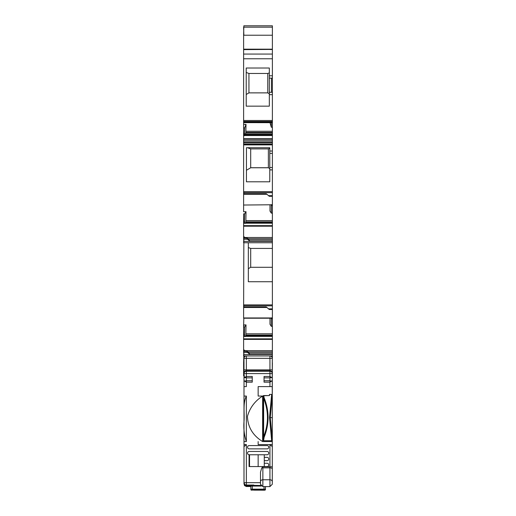 <?xml version="1.0" encoding="UTF-8"?>
<svg xmlns="http://www.w3.org/2000/svg" width="516" height="516" viewBox="0 0 516 516"><rect width="100%" height="100%" fill="white"/><g stroke="black" fill="none" stroke-linecap="round" stroke-linejoin="round"><path stroke-width="0.77" d="M243.617 127.936L243.617 124.433L246.003 124.375L244.674 127.91L243.617 127.936L243.617 144.422L272.384 144.422L272.384 144.893L243.617 144.893L243.617 194.203L243.849 192.661L272.384 192.661L272.384 144.893M272.384 153.381L269.791 153.381L269.791 147.724L246.442 147.724L246.442 181.8L269.791 181.8L269.791 169.893L272.384 169.893M269.791 153.381L269.791 167.532L272.384 167.532M269.791 167.532L269.791 169.893M268.378 195.674L272.384 195.674L272.384 196.299L269.32 196.299L266.256 193.752L243.849 193.752L243.849 194.203L243.849 193.752M272.384 195.674L272.384 192.661M272.384 196.299L272.384 205.555L271.326 205.555L271.629 204.613M266.856 194.293L243.617 194.293L243.617 211.766M243.849 211.766L246.003 211.702L244.674 213.837L244.371 223.325L244.649 222.828L272.384 222.828L244.649 222.828L272.384 222.828L272.384 213.108L271.326 213.14L271.326 205.555M272.384 213.108L272.384 205.555M269.997 205.033L269.997 211.089L271.326 213.14M246.003 211.702L245.874 221.867L272.384 221.867M245.442 223.396L245.874 221.867M272.384 222.828L272.384 238.747L247.932 238.747M244.674 221.422L243.617 221.422L243.617 236.85L244.32 236.85L244.32 237.992M272.384 238.747L272.384 239.946L248.802 239.946L248.802 239.095L246.919 238.076M272.384 239.946L272.384 248.422L250.692 248.422L248.331 247.564M248.802 239.946L249.744 241.198L272.384 241.198M272.384 241.398L243.849 241.398L243.849 239.276L247.622 239.276L249.744 241.198M243.849 238.192L246.68 238.192L243.617 238.037L243.849 242.759L272.384 242.759M243.849 242.759L243.617 307.401L243.849 305.827L272.384 305.827L272.384 281.736L248.331 281.736L248.331 242.759M248.331 268.675L250.692 267.288L272.384 267.288L272.384 248.422M272.384 267.288L272.384 281.736M268.378 308.871L272.384 308.871L272.384 309.497L269.32 309.497L266.256 306.943L243.849 306.943L243.849 307.401L243.849 306.943M272.384 308.871L272.384 305.827M272.384 309.497L272.384 318.23L243.617 318.224M266.856 307.491L243.617 307.491L243.617 317.959L272.384 317.959M243.849 317.959L272.384 318.23L272.384 318.753L271.326 318.753L271.629 317.811M243.849 318.224L243.617 324.964L246.003 324.893L244.674 327.028L244.371 336.522L244.649 336.019L272.384 336.019L244.649 336.019L272.384 336.019L272.384 326.305L271.326 326.338L271.326 318.753M272.384 326.305L272.384 318.753M269.997 318.23L269.997 324.287L271.326 326.338M246.003 324.893L245.874 335.065L272.384 335.065M245.442 336.593L245.874 335.065M272.384 336.019L272.384 351.944L247.932 351.944M244.674 334.613L243.617 334.613L243.617 350.048L244.32 350.048L244.32 351.19M272.384 351.944L272.384 353.137L248.802 353.137L248.802 352.293L246.919 351.273M272.384 353.137L272.3 362.793M248.802 353.137L249.744 354.395L272.384 354.395M272.384 354.595L243.849 354.595L243.849 352.473L247.622 352.473L249.744 354.395M243.849 351.383L246.68 351.383L243.617 351.235L243.849 355.956L272.384 355.956M243.849 25.8L243.617 35.23L272.384 35.23L272.384 25.8L243.849 25.8L243.849 27.174L272.384 27.174M243.617 124.433L243.617 54.064L272.384 54.064L272.384 35.23M243.617 144.009L272.384 144.009L272.384 144.422L243.617 144.422L243.617 144.893M272.384 204.762L243.617 205.033M243.617 221.422L243.617 213.863M244.674 213.837L243.849 213.863M246.725 237.992L243.617 237.992L243.617 236.85M243.617 238.192L243.617 239.276M243.617 241.398L243.617 242.759M243.617 324.964L243.617 327.054L243.849 324.964M243.617 334.613L243.617 327.054M244.674 327.028L243.849 327.054M246.725 351.19L243.617 351.19L243.617 350.048M243.617 351.383L243.617 352.473M243.849 355.956L243.617 362.793L243.997 362.793M243.617 354.595L243.617 355.956M246.442 170.267L250.692 167.765L268.378 167.765L269.791 168.603M246.68 238.192L247.622 239.276M250.692 267.288L250.692 248.422M246.68 351.383L247.622 352.473M268.378 167.765L268.378 148.898L269.791 148.389M268.378 148.898L250.692 148.898L247.448 147.724M250.692 167.765L250.692 148.898M268.378 167.726L250.692 167.726M243.997 355.956L243.997 357.84M246.306 355.956A2.361 2.361 0 0 0 243.997 358.317L246.358 358.317L246.358 355.956M269.939 377.654L271.855 377.654L272.248 377.093L272.3 358.317A2.361 2.361 0 0 0 269.991 355.956M272.3 384.73L272.3 373.881M271.88 377.654L269.939 376.441L269.939 373.597L272.3 373.597A2.361 2.348 180 0 0 269.939 371.249L246.358 371.249A2.361 2.348 180 0 0 243.997 373.597L244.41 377.654L246.358 376.441L252.253 376.441L252.253 382.163L246.358 382.163L246.358 386.613L243.997 386.613L243.997 396.049L246.358 396.049C242.746 403.37 244.616 412.768 244.049 421.037C243.429 428.332 244.197 435.175 246.358 441.561L246.358 396.049L246.358 441.561L243.997 441.561L243.997 444.586L246.358 444.586L243.997 446.598L243.997 483.292L244.197 484.234L246.287 485.601L252.253 485.601L246.358 485.595L246.358 485.046C245.319 485.253 244.532 484.466 243.997 482.679A2.361 2.361 0 0 0 246.358 485.034L253.782 485.034M271.61 440.754L272.293 439.884L271.61 440.754L263.547 440.754L264.134 437.265C269.371 424.081 269.365 410.897 264.121 397.726L263.773 395.572L269.468 395.572L269.468 394.398L271.655 394.398L272.267 395.308L270.242 417.625L272.293 439.884L272.248 381.511L271.88 380.956L269.939 382.163L264.044 382.163L264.044 376.441L269.939 376.441M269.939 382.163L269.939 386.613L258.148 386.613L258.148 396.049L258.148 386.613L272.293 386.613M260.503 472.14L260.503 484.247L260.503 472.14L261.741 467.98L262.863 466.787L269.939 466.787L269.939 444.586L258.148 444.586L258.148 441.561L258.148 444.586L272.293 444.586L272.293 446.553M262.863 437.181L262.921 396.062L263.508 395.572L263.044 396.062L258.148 396.049L262.631 396.049C254.904 401.029 249.841 407.801 247.441 416.373C247.822 427.164 252.885 435.562 262.631 441.561L272.293 441.561L272.293 437.787M264.276 463.258L267.107 463.258A1.651 1.651 0 0 1 268.759 464.91A1.651 1.651 0 0 1 267.107 466.561L264.276 466.561L264.276 454.77M264.276 466.561L249.067 466.561L249.067 454.764M270.984 377.235L269.939 377.235L269.939 381.369L270.984 381.369M272.3 373.158A2.361 2.348 180 0 0 269.939 370.81L246.358 370.81L246.358 369.869L243.997 369.869L243.997 373.158L243.997 358.317M272.293 393.011A0.942 0.942 0 0 0 272.3 392.979L272.3 369.869L269.939 369.869L269.939 373.597L246.358 373.597L246.358 370.81A2.361 2.348 180 0 0 243.997 373.158L243.997 377.944M243.997 444.586L243.997 446.598M246.358 444.586L246.358 482.679L243.997 482.679A2.361 2.354 180 0 0 246.358 485.046L246.358 482.679L260.503 482.679M269.939 444.586L272.3 446.598L272.3 466.787L269.939 466.787L269.939 467.851A2.361 1.064 180 0 1 272.3 468.915L272.3 466.787M262.631 396.049L262.631 441.561M246.358 376.441L246.358 373.597L243.997 373.597M245.313 377.235L246.358 377.106M243.997 386.613L244.049 381.511L244.41 380.956L246.358 382.163M249.538 466.561L249.538 454.77M252.253 377.86L246.358 377.86L246.358 380.75L252.253 380.75M269.939 486.601L262.863 486.601L262.863 479.764L269.939 479.764L269.939 486.601L272.3 484.247L272.3 468.915M272.3 482.686L272.3 483.292M272.3 483.395L272.3 482.131M243.997 382.362L243.997 373.881M246.358 381.505L245.313 381.369M258.148 466.561L258.148 454.77L258.148 466.561M248.596 485.079L253.633 485.046M243.997 484.04L243.997 483.395L244.197 484.337L246.358 485.801L246.338 486.517L250.834 486.517L246.358 486.517L244.461 485.569L243.997 482.279M248.596 485.363L253.24 485.066M272.293 357.807A0.942 0.942 0 0 1 272.3 357.84L272.293 355.956M272.3 483.131L272.3 483.498M272.3 469.863L272.3 471.747M265.147 490.071L264.044 490.2L264.753 489.865A0.71 0.71 -0 0 0 265.456 489.155L250.834 489.155L250.834 486.085L261.348 486.046M252.253 486.046L252.253 489.845L251.544 489.865L250.834 489.155M251.544 489.865L264.044 490.2L251.15 490.071M264.753 489.865L252.253 489.845M254.375 490.155L262.154 490.155L254.375 489.91M265.456 486.601L265.456 489.484A0.71 0.71 -0 0 1 264.753 490.187M267.107 448.868A1.651 1.651 0 0 0 268.759 447.224A1.651 1.651 0 0 0 267.107 445.572L249.183 445.572A1.651 1.651 0 0 0 247.538 447.224A1.651 1.651 0 0 0 249.183 448.868L267.107 448.868M264.276 460.665L267.107 460.665A1.651 1.651 0 0 0 268.759 459.014A1.651 1.651 0 0 0 267.107 457.363L264.276 457.363M267.107 454.77A1.651 1.651 0 0 0 268.759 453.119A1.651 1.651 0 0 0 267.107 451.468L249.183 451.468A1.651 1.651 0 0 0 247.538 453.119A1.651 1.651 0 0 0 249.183 454.77L267.107 454.77M260.838 485.453L253.053 485.363M243.997 396.049L243.997 441.561M271.655 394.398L269.546 417.625L271.642 440.606M269.468 395.572L263.773 395.733L263.044 396.062L263.586 399.158L263.637 397.894L264.121 397.726A0.71 0.4 155.2 0 0 263.637 398.01L263.637 397.894M263.547 440.754L262.863 439.89L263.521 440.606M262.863 439.819L263.592 435.885L263.637 437.084L264.134 437.265A0.71 0.4 -155.2 0 1 263.631 436.968L263.637 437.084M263.631 436.968L263.637 398.01M263.592 435.885L263.624 432.531M263.586 399.158L263.624 402.719M272.293 444.586L272.293 439.819M272.242 396.049L272.267 395.308M272.293 396.049L272.293 437.175M272.293 376.325L272.293 382.279M243.617 54.064L243.617 35.23M243.617 121.576L272.384 121.576L272.384 92.306L269.32 92.306L269.32 68.015L246.209 68.015L246.209 106.154L269.32 106.154L269.32 92.306M272.384 121.576L272.384 122.685L243.617 122.64L272.384 122.685L272.384 127.226L271.326 127.252L271.326 122.685M246.003 124.375L245.874 132.431L272.384 132.431L272.384 127.226M271.326 127.252L269.997 122.685M244.674 127.91L244.371 135.682L244.694 134.831L272.384 134.831L272.384 144.009M245.081 134.831L245.397 134.347L272.384 134.347L272.384 134.831M245.874 132.431L245.397 134.347M245.442 134.231L272.384 134.231L272.384 132.431M243.617 49.633L272.384 49.42M246.209 72.472L248.944 73.466L248.944 92.874L267.765 92.874L269.32 93.789M248.944 92.874L246.209 94.486M248.944 73.466L267.765 73.466L269.32 72.898M267.765 73.466L267.765 92.874M270.029 49.542L272.338 49.504M272.384 92.306L272.384 78.155L269.32 78.155M272.384 78.155L272.384 54.064M272.3 371.165L272.384 362.793M272.384 371.165L272.3 372.52M272.384 372.494L272.3 375.725M243.997 372.552L243.617 372.552L243.617 375.764L243.997 375.725M243.617 362.793L243.617 372.52L243.997 372.52M243.849 144.422L243.849 144.893M269.791 151.027L272.384 151.027M272.384 191.662L243.617 191.662M243.849 191.662L243.617 192.661M246.003 220.603L272.384 220.603M245.751 222.46L272.384 222.46M244.436 223.17L272.384 223.17M244.416 223.209L272.384 223.209M243.849 221.422L243.617 223.325M272.384 225.653L243.617 225.653M243.849 223.325L244.371 223.325M243.849 225.653L243.849 226.202L272.384 226.202M244.32 237.495L272.384 237.495M272.384 304.898L243.617 304.898M243.849 304.898L243.617 305.827M246.003 333.8L272.384 333.8M245.751 335.658L272.384 335.658M244.436 336.361L272.384 336.361M244.416 336.406L272.384 336.406M243.849 334.613L243.617 336.522M272.384 338.851L243.617 338.851M243.849 336.522L244.371 336.522M243.849 338.851L243.849 339.393L272.384 339.393M244.32 350.693L272.384 350.693M243.617 27.174L243.849 35.23M272.3 358.317L246.358 358.317L246.358 369.869L269.939 369.869L269.939 355.956M272.3 481.68A2.361 1.916 180 0 0 269.939 479.764L269.939 467.851L262.863 467.851L262.863 466.787M260.503 481.68A2.361 1.916 180 0 1 262.863 479.764L262.863 467.851A2.361 1.064 0 0 0 261.741 467.98M264.044 489.845L264.044 486.601M251.544 490.187A0.71 0.71 180 0 1 250.834 489.484M246.358 485.801L252.253 485.801M272.229 417.625L269.546 417.625M263.624 436.633C268.733 423.881 268.733 411.129 263.624 398.378M243.617 49.181L272.384 49.181M243.617 121.492L272.384 121.492M243.617 122.55L272.384 122.55M246.003 131.264L272.384 131.264M243.617 138.727L272.384 138.727M244.416 135.534L272.384 135.534M243.617 135.682L244.371 135.682M243.617 139.275L272.384 139.275M243.617 140.752L272.384 140.752M243.617 142.087L272.384 142.087M243.617 142.584L272.384 142.584M243.617 143.919L272.384 143.919M245.751 133.064L272.384 133.064M271.442 78.155L271.442 92.306M272.384 94.66L269.32 94.66M272.384 75.794L269.32 75.794M244.436 135.476L272.384 135.476M244.649 134.902L272.384 134.902M243.617 133.767L244.674 133.767M243.617 120.486L272.384 120.486M243.617 58.772L272.384 58.772M243.617 374.693L243.997 374.693M243.617 372.32L243.997 372.32M243.617 371.165L243.997 371.165M264.044 377.86L269.939 377.86M264.044 380.75L269.939 380.75M269.939 380.956L271.855 380.956M246.358 377.654L244.41 377.654M246.358 380.956L244.41 380.956M262.863 486.601L260.503 484.247M243.617 121.853L272.384 121.853M243.617 375.764L243.997 375.764"/></g></svg>
